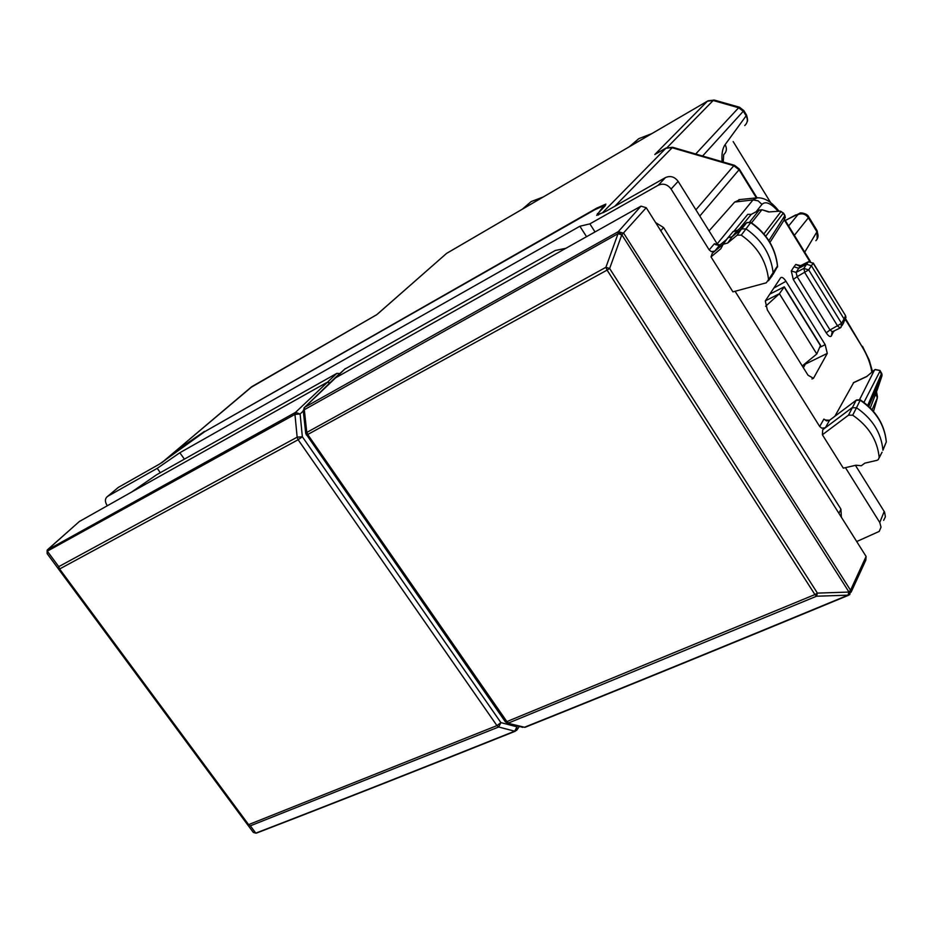 <?xml version="1.0" encoding="UTF-8"?>
<svg xmlns="http://www.w3.org/2000/svg" width="933" height="933" viewBox="0 0 933 933"><rect width="100%" height="100%" fill="white"/><g stroke="black" fill="none" stroke-linecap="round" stroke-linejoin="round"><path stroke-width="1.4" d="M447.432 252.913L707.447 101.161L654.814 154.516L660.156 151.426M708.089 100.764L714.375 100.088L739.426 107.213M204.7 431.676L596.665 208.176L605.844 204.094L605.179 205.82L598.753 212.537L598.053 214.333L602.345 212.887L666.197 147.939M161.549 462.885L186.39 443.793L204.49 431.373M770.775 202.823L733.163 141.571M603.966 212.374L602.345 212.887M377.515 314.071L446.475 253.484M375.533 315.377L251.665 386.74L162.972 461.742M655.129 154.283L658.15 152.58M702.596 156.009L743.846 110.63L739.507 107.237L738.644 107.75L713.174 100.496L707.436 101.184M743.438 111.435L738.644 107.75L743.449 111.424L746.132 115.844L746.365 114.759L743.939 110.77M808.771 216.969L816.725 230.008L816.97 231.781L804.724 252.178M808.491 216.526L808.375 217.797C805.587 213.984 802.1 212.922 797.913 214.625L788.642 225.973M817.168 239.105L816.97 231.781M815.874 240.691L815.874 240.691C818.369 238.102 818.719 235.151 816.946 231.827L808.375 217.797L794.38 235.314M722.072 161.701C721.501 153.957 722.515 148.277 725.104 144.65L746.132 115.844C748.103 119.587 747.636 122.818 744.721 125.558L744.732 125.558M820.539 345.35L816.783 353.98L779.405 293.72L784.303 286.816L769.818 294.117M765.596 306.316L779.405 293.72L765.363 300.858M816.783 353.98L802.252 365.946M79.282 521.559L131.46 492.134L156.592 474.78L336.836 373.375L339.857 373.527M131.46 492.134L326.888 382.448L330.072 382.682M47.268 553.759L47.525 549.7M517.477 725.909L514.666 731.192L516.765 730.259L516.87 726.819L500.893 722.597L302.35 436.761L297.149 437.18L294.956 414.392L295.493 412.409L300.123 413.984L303.283 410.952M256.447 833.122L253.333 832.388L247.583 824.725L250.347 825.822L247.548 824.679L47.28 553.817L47.326 551.17L294.956 414.392L300.123 413.984L302.35 436.761L298.128 439.735L59.595 568.99L248.598 824.632L496.951 725.617L498.677 727.005L250.347 825.822L255.77 833.134L253.379 832.423M79.772 521.139L48.073 549.222L47.326 551.17L58.756 566.646L59.595 568.99L58.721 569.328L253.006 832.014M47.151 550.213L47.117 553.561L58.534 569.048L58.756 566.646L297.149 437.18L298.128 439.735L496.951 725.617L500.893 722.597L498.677 727.005L514.666 731.192C419.232 769.398 332.929 803.383 255.77 833.134L256.925 832.924C333.956 803.231 420.072 769.328 515.284 731.227M860.378 399.895C875.877 410.578 884.507 424.387 886.257 441.309L886.292 441.939C884.589 424.935 875.912 411.045 860.249 400.269L856.144 400.28L829.95 419.978M856.552 399.93L860.354 399.884L856.494 407.756L851.981 407.756L825.367 427.769L821.751 428.165L819.687 426.498L735.076 291.271M823.886 419.092L825.413 420.013L829.554 420.27L856.191 400.222L848.505 415.173L822.381 434.755L822.731 429.74L825.367 427.769L829.519 420.328L826.521 420.9L823.886 419.092L819.687 426.498M882.921 450.242L886.292 441.939L882.921 449.951C881.184 432.749 872.378 418.684 856.494 407.756L852.692 415.185C868.6 426.136 877.428 440.213 879.178 457.415L878.303 459.619L876.88 460.354L864.798 463.165L861.322 465.754L855.993 465.205L843.304 468.156L822.381 434.755M834.883 416.258L853.707 382.542M882.105 452.213L879.178 457.415M883.668 520.322L885.394 516.8L884.577 512.1L855.421 465.334M884.216 511.471L879.761 522.492L845.45 467.655M811.943 378.961L813.471 378.32L827.279 353.397L825.18 344.674L785.983 281.288L773.795 288.099M813.471 378.32L808.025 375.218L767.334 309.919L765.293 300.951L780.723 277.661C782.052 276.821 783.802 278.022 785.983 281.288M866.839 376.396L875.259 369.491L880.029 370.483M874.524 369.946L859.631 399.522M880.169 370.704L881.568 373.398L867.69 405.482M881.907 375.999L868.763 406.461M877.556 388.968L870.291 407.931M879.761 522.492L881.032 527.18L879.213 531.413L856.704 541.537M737.07 235.233L741.467 228.97L732.125 236.737L727.682 243.035L737.187 235.139L741.257 235.139C757.398 246.429 766.494 261.252 768.547 279.597L766.296 282.804L732.918 291.866L711.016 256.89L712.311 253.24L714.865 251.105L711.308 251.63L709.197 249.927L671.084 189.026C667.527 184.349 663.246 183.078 658.266 185.224L589.866 223.873L595.021 231.944M660.786 230.789L663.585 227.57L655.596 222.555M663.585 227.57L840.948 509.185L841.379 517.244M848.505 415.173L852.692 415.185M778.075 211.208C770.868 203.172 765.503 200.898 761.969 204.385L758.097 200.828L753.001 199.919L757.211 197.808M747.741 214.357L751.228 214.38L747.741 214.357L734.236 230.883M833.647 331.145L831.385 335.973C830.242 337.268 828.516 336.218 826.218 332.824L793.295 279.48L791.277 270.955L793.971 266.815L798.765 268.272L796.094 272.401L791.277 270.955M793.971 266.815L795.779 264.459L800.876 265.707M805.984 362.879L803.371 367.754M719.728 245.122L715.938 244.808L714.363 243.758L720.008 244.912L714.865 251.105L723.355 244.049M727.682 243.035L723.203 244.248L720.847 248.714L711.016 256.89M718.153 245.461L678.139 181.352C674.606 176.722 670.372 175.462 665.439 177.597L606.065 211.22L596.665 215.36L603.931 205.668L594.776 209.75L204.875 431.571L159.52 464.074L118.433 487.341L107.657 496.344L157.211 468.343L179.836 452.75L579.871 226.252L589.866 223.873M586.554 236.69L579.871 226.252M709.068 230.906L734.679 202.064L740.172 199.534M768.64 211.966L780.198 211.126L768.64 211.966L762.051 209.75L759.135 210.123L749.759 221.902M839.968 328.066L832.434 331.74L830.02 329.979L841.554 323.366L841.041 327.32L840.213 327.95L837.752 326.2L804.852 272.716L803.849 268.424L806.567 264.261L798.765 268.272L800.537 265.928L808.386 261.8L806.567 264.261L811.383 265.718L808.689 269.894L841.554 323.366L844.062 318.958L811.383 265.718L813.168 263.258L845.438 315.459L813.261 263.013M160.324 472.681L157.211 468.343M107.272 505.709L107.178 505.581C104.706 501.627 104.834 498.56 107.563 496.403L107.657 496.344M746.878 222.544L741.467 228.97L745.98 228.865C762.086 240.131 771.159 254.931 773.189 273.264L771.999 276.098M726.014 239.909L720.206 244.749M117.313 488.251L118.433 487.341M184.384 459.141L179.836 452.75M725.617 240.854L727.973 237.74L732.125 236.737L737.327 230.486L746.598 222.754L750.925 222.416C766.634 233.413 775.51 247.91 777.539 265.905L768.547 279.597M773.119 274.325L777.516 266.488C775.533 248.365 766.588 233.751 750.703 222.649L741.257 235.139M780.198 211.126L783.277 213.144L781.073 211.453L763.905 233.938M783.382 212.911L784.84 215.29L784.187 219.966L769.935 242.405M843.724 322.748L844.062 318.958L845.461 315.902L844.563 320.905M799.371 266.278L808.445 261.73L813.168 263.258L808.643 261.625M732.673 231.874L737.502 230.334M851.083 592.233L865.812 560.173L866.104 556.453L646.242 207.721L640.983 206.146L565.923 248.271L555.263 250.487L344.615 369.223M565.923 248.271L334.364 378.53M849.8 594.508L850.534 590.239L623.722 233.273L618.322 231.629L304.776 407.243L345.327 368.593M303.913 408.071L304.776 407.243L304.251 409.225L306.724 431.944L307.715 434.51L607.091 270.103L605.902 267.293L618.043 233.682L621.775 234.871L618.229 231.699L618.043 233.682L303.213 410.345L305.686 433.052L605.902 267.293L609.634 268.494L621.775 234.871L646.242 207.721M849.648 594.683L848.96 592.012L848.004 595.172L816.562 596.222L508.59 722.993L506.876 721.594L505.313 721.78L507.214 723.098L522.783 727.367M306.292 434.965L307.715 434.51L506.876 721.594L814.917 594.566L816.562 596.222L817.413 593.108L848.867 592.07L849.45 594.788L848.004 595.172C728.358 644.715 620.468 688.764 524.323 727.32L525.384 727.18C621.401 688.682 729.116 644.715 848.529 595.277M303.272 410.858L304.671 407.301L335.029 377.877M305.732 433.565L505.196 721.594M814.917 594.566L607.091 270.103L609.634 268.494L817.413 593.108L814.917 594.566M543.158 197.038L531.122 201.598L522.305 209.214M651.712 133.676L638.767 138.679L629.262 146.784M654.814 154.516L665.614 148.3L671.783 147.636L733.816 165.724L695.901 209.82M855.981 465.205L855.713 465.8M376.885 314.608L250.499 387.708M162.832 461.823L252.47 386.262M713.162 100.507L667.2 147.472M614.8 206.275L672.623 147.274L734.458 165.304M738.644 107.75L695.691 154.003M795.791 214.882L785.306 220.515M877.382 397.843L872.063 409.785M876.425 392.886L877.218 398.519L873.51 411.418M795.208 215.266L797.913 214.625M756.395 197.901L739.053 169.748L699.797 216.048M739.053 169.748L733.816 165.724L734.563 165.339L739.216 168.92L739.053 169.748M723.203 162.027L723.705 154.645C726.702 151.834 727.169 148.499 725.104 144.65M820.597 345.898L784.256 287.201M79.702 521.185L47.221 550.085L295.493 412.409L336.836 373.375M47.233 550.097L47.256 553.782M853.31 382.845L867.037 376.419M863.935 402.403L880.087 370.984L881.953 375.871L877.545 388.991M875.516 395.744L875.854 394.916M845.356 319.413L862.29 347.018C867.457 355.648 870.641 364.045 871.842 372.209M809.669 261.287L784.268 219.896M761.969 204.385L756.092 211.756M795.779 264.459L799.639 266.057M833.869 331.542L834.172 330.888M862.29 347.018L845.683 318.899M734.679 202.064L753.001 199.919L717.174 243.886M759.369 209.983L751.485 214.24M831.385 335.973L832.166 331.856M793.295 279.48L797.132 276.646L830.02 329.979L826.218 332.824M797.132 276.646L796.094 272.401L803.849 268.424L808.689 269.894L797.132 276.646M825.18 344.674L819.955 347.239M827.279 353.397L805.645 363.963M714.363 243.758L709.197 249.927M678.139 181.352L671.084 189.026M665.439 177.597L658.266 185.224M838.93 513.348L840.948 509.185M751.543 222.835L761.76 209.925L759.077 210.182L751.17 214.438L739.612 228.573M768.874 240.667L784.816 215.663L783.277 213.144L765.76 236.224M598.31 215.022L597.377 213.552M866.104 556.453L850.534 590.239L848.96 592.012L621.856 234.801L618.322 231.629L640.983 206.146M522.783 208.934L531.122 201.598L543.368 196.91M376.815 314.631L446.569 253.403L707.494 101.126L714.165 100.029M651.91 133.571L638.767 138.679L631.221 145.641M598.461 214.975L598.065 214.345M672.495 147.239L665.661 148.254L655.106 154.342M808.514 216.549C807.477 213.669 800.036 212.129 799.791 213.26L785.271 220.468M655.607 154.027L658.022 152.662M747.193 121.582C747.858 121.115 747.648 118.946 746.575 115.109M817.226 230.848L818.008 236.667M739.379 169.188L757.013 197.819M877.475 396.817L876.623 392.198M784.385 286.956L820.55 345.373M517.372 729.349L519.331 726.422M880.041 370.506L874.944 369.596L866.92 376.361L853.462 382.658M882.058 374.984L881.638 373.118M879.166 457.893L881.965 452.342M862.5 346.306L869.241 360.126L872.518 371.637M810.287 261.24L784.665 219.477M778.962 211.173C771.463 201.563 763.952 197.131 756.406 197.901L738.936 199.65M719.716 245.122L714.585 251.315M768.337 211.616L762.051 209.75M768.407 280.845L771.836 276.215M118.339 487.399L107.563 496.403M777.574 266.406L777.516 267.036M785.329 217.856L784.921 215.43M842.009 325.64L843.56 322.9M845.974 317.605L845.555 315.646M737.187 235.139L741.595 228.865M727.973 237.74L733.198 231.489L737.583 230.264M750.89 222.392L746.866 222.555L741.758 228.748M727.682 237.95L723.203 244.248M335.075 377.842L345.268 368.628M507.237 723.098L524.964 727.355"/></g></svg>
